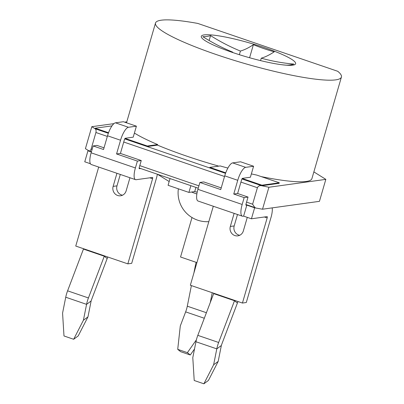 <?xml version="1.0" encoding="UTF-8"?>
<svg xmlns="http://www.w3.org/2000/svg" width="404" height="404" viewBox="0 0 404 404"><rect width="100%" height="100%" fill="white"/><g stroke="black" fill="none" stroke-linecap="round" stroke-linejoin="round"><path stroke-width="0.61" d="M241.93 178.957L261.767 185.739L268.902 187.254L262.519 209.216L254.626 207.808L246.814 205.136L246.122 205.232A1.444 0.439 -71.1 0 1 246.056 205.227A1.444 0.439 -71.1 0 1 246.041 203.929L248.031 197.061L237.618 193.501L241.602 179.77A1.444 0.439 -71.1 0 1 242.486 178.331L250.409 177.235L253.601 166.251L240.582 161.797L232.654 162.898A13.004 3.959 108.9 0 0 224.725 175.856L220.736 189.582L199.899 182.457L197.904 189.325A13.004 3.959 108.9 0 0 198.041 201.025L242.314 216.165A13.004 3.959 -71.1 0 1 242.178 204.464L244.173 197.596L233.754 194.036L237.744 180.305A13.004 3.959 -71.1 0 1 245.677 167.347L253.601 166.251M262.519 209.216L319.448 201.333L325.831 179.366L313.868 171.892M90.415 163.736L84.754 161.797L87.946 150.813L88.703 150.712L85.421 148.662L91.804 126.694L95.081 128.745L108.338 133.275M157.363 174.225A13.004 3.959 -71.1 0 1 156.429 178.214L131.699 263.332L127.841 263.868L104.399 255.853A1.444 0.439 -71.1 0 1 104.282 256.212L88.431 297.95A13.004 3.959 108.9 0 0 86.572 304.348L83.411 320.241L73.659 339.274L63.989 335.966L62.575 313.115L65.736 297.223A13.004 3.959 -71.1 0 1 67.594 290.829L83.446 249.086A1.444 0.439 108.9 0 0 83.567 248.728L75.75 246.056L98.702 167.059M136.406 126.174L128.477 127.275A13.004 3.959 108.9 0 0 120.549 140.233L116.559 153.959L137.395 161.085L135.401 167.948A13.004 3.959 108.9 0 0 135.532 179.654L91.259 164.514A13.004 3.959 -71.1 0 1 91.122 152.813L93.117 145.945L103.535 149.51L107.525 135.779A13.004 3.959 -71.1 0 1 115.458 122.821L123.382 121.725L136.406 126.174L133.214 137.158L125.285 138.259A1.444 0.439 108.9 0 0 124.407 139.698L120.417 153.424L141.254 160.55L139.259 167.418A1.444 0.439 108.9 0 0 139.274 168.715A1.444 0.439 108.9 0 0 139.34 168.721L140.713 168.529M87.946 150.813L91.365 151.985M242.264 178.467L261.923 185.189L261.767 185.739C259.737 185.315 258.282 185.981 257.399 187.729L252.611 204.202L254.848 207.56L255.384 207.707M111.979 125.876L95.243 128.194L95.081 128.745C96.011 129.331 96.293 130.588 95.925 132.512L91.137 148.99C90.445 150.707 89.632 151.283 88.703 150.712L91.45 151.687M124.73 138.88L147.172 146.556L157.52 145.122A96.803 13.999 16.2 0 0 218.771 166.14M125.068 138.395L147.329 146.006L147.172 146.556L225.538 173.351M209.676 167.928L209.838 167.377L225.73 172.816M227.881 168.069A96.803 13.999 16.2 0 1 220.185 165.943L209.838 167.377M147.329 146.006L157.676 144.571L157.52 145.122M95.243 128.194L108.535 132.739M261.767 185.739L279.134 183.335L279.29 182.785L256.823 175.099A96.803 13.999 16.2 0 1 251.379 173.902M261.216 176.604A96.803 13.999 16.2 0 0 306.197 181.462A96.803 13.999 16.2 0 0 311.908 178.634L341.425 77.043A96.803 13.999 16.2 0 0 337.754 71.296L197.768 23.427A96.803 13.999 16.2 0 0 161.216 20.2A96.803 13.999 16.2 0 0 155.505 23.028A96.803 13.999 16.2 0 0 230.129 59.105A96.803 13.999 16.2 0 0 335.714 79.866A96.803 13.999 16.2 0 0 341.425 77.043M126.795 121.846L124.624 122.149M113.918 123.634L91.804 126.694M268.902 187.254L325.831 179.366M261.923 185.189L279.29 182.785M134.355 133.224L135.082 133.472A96.803 13.999 16.2 0 0 157.676 144.571M292.738 65.17A49.126 7.105 -163.8 0 1 285.613 65.145A49.126 7.105 -163.8 0 1 209.004 42.885A49.126 7.105 -163.8 0 1 204.192 34.895A49.126 7.105 -163.8 0 1 264.867 47.763A49.126 7.105 -163.8 0 1 292.738 65.17M239.36 54.702L240.415 51.061A201.95 190.127 -97.9 0 1 210.555 35.592A196.925 59.964 -71.1 0 1 206.601 36.451A196.925 59.964 -71.1 0 1 202.833 36.663A201.95 190.127 -97.9 0 0 232.699 52.131A201.95 61.494 108.9 0 1 231.315 52.05M281.214 64.655A201.95 190.127 -97.9 0 0 286.178 65.16A196.925 59.964 108.9 0 0 289.941 64.948A196.925 59.964 108.9 0 0 293.895 64.09A201.95 190.127 -97.9 0 1 261.252 58.186A201.95 61.494 108.9 0 0 274.22 51.803A196.925 185.396 82.1 0 1 253.384 44.677A201.95 61.494 108.9 0 1 240.415 51.061M232.593 52.49L232.699 52.131M210.555 35.592L209.131 40.496M249.591 57.742L253.384 44.677M260.55 60.61L261.252 58.186M213.297 206.242L190.345 285.239L213.787 293.254A1.444 0.439 -71.1 0 1 213.666 293.612L197.814 335.355A13.004 3.959 108.9 0 0 195.955 341.749L192.794 357.646L194.213 380.492L203.879 383.8L213.63 364.767L216.791 348.874A13.004 3.959 -71.1 0 1 218.65 342.481L234.502 300.738A1.444 0.439 108.9 0 0 234.618 300.379L242.435 303.05L267.165 217.933A1.444 0.439 108.9 0 0 267.15 216.63A1.444 0.439 108.9 0 0 267.079 216.625L251.434 218.791L243.622 216.12L242.93 216.216A13.004 3.959 -71.1 0 1 242.314 216.165M254.626 207.808L251.434 218.791M242.435 303.05L246.294 302.515L271.023 217.397A13.004 3.959 108.9 0 0 272.18 207.878M246.814 205.136L243.622 216.12M239.718 235.279A7.227 6.802 -97.9 0 1 234.184 225.932L230.325 226.467L234.133 213.368M230.325 226.467A7.227 6.802 -97.9 0 0 237.83 235.85A7.227 6.802 -97.9 0 0 243.349 230.916L247.283 217.372M213.63 364.767L218.185 361.408L221.347 345.516A1.444 0.439 -71.1 0 1 221.554 344.804L237.401 303.066A13.004 3.959 108.9 0 0 237.956 301.52M218.185 361.408L208.434 380.442L203.879 383.8M234.184 225.932L237.502 214.519M221.225 187.895L203.757 181.926L199.899 182.457M237.618 193.501L233.754 194.036M248.031 197.061L244.173 197.596M135.532 179.654A13.004 3.959 108.9 0 0 136.153 179.704L152.485 177.442A1.444 0.439 -71.1 0 1 152.555 177.447A1.444 0.439 -71.1 0 1 152.571 178.75L127.841 263.868M122.518 195.208A7.227 6.802 82.1 0 1 116.988 185.855L113.13 186.39L116.933 173.291M120.301 174.442L116.988 185.855M107.737 256.995A13.004 3.959 -71.1 0 1 107.181 258.535L91.334 300.278A1.444 0.439 108.9 0 0 91.127 300.99L87.966 316.882L78.214 335.916L73.659 339.274M129.957 177.745L126.149 190.845A7.227 6.802 82.1 0 1 120.629 195.773A7.227 6.802 82.1 0 1 113.13 186.39M83.411 320.241L87.966 316.882M93.117 145.945L96.98 145.41L104.025 147.824M120.417 153.424L116.559 153.959M141.254 160.55L137.395 161.085M157.53 174.281L169.17 181.553M190.875 185.683L188.915 192.415L168.084 185.29L170.039 178.558M188.915 192.415L194.708 191.612L195.93 187.411M194.708 191.612L197.197 192.142M193.89 273.043L195.385 265.519A13.004 3.959 -71.1 0 1 196.167 262.342L180.543 257L192.006 217.529M194.526 348.95L190.289 354.985L187.39 352.657L177.72 349.354L180.3 325.947L185.643 311.873A11.559 3.52 108.9 0 0 187.294 306.187L191.39 285.598M212.226 292.723L210.272 302.556M187.39 352.657L196.394 339.825M190.289 354.985L180.618 351.677L177.72 349.354M252.611 204.202L246.561 202.131M198.914 185.84L139.779 165.62M92.137 149.328L91.137 148.99M95.925 132.512L107.338 136.416M123.73 142.021L224.538 176.492M240.93 182.098L257.399 187.729M213.787 293.254L234.618 300.379M267.165 217.933L264.423 216.993M213.666 293.612L234.502 300.738L237.401 303.066M197.814 335.355L218.65 342.481M195.955 341.749L216.791 348.874L221.347 345.516M197.904 189.325L242.178 204.464M224.725 175.856L237.744 180.305M232.654 162.898L245.677 167.347M104.399 255.853L83.567 248.728M149.828 177.811L152.571 178.75M107.181 258.535L104.282 256.212L83.446 249.086M88.431 297.95L67.594 290.829M91.127 300.99L86.572 304.348L65.736 297.223M135.401 167.948L91.122 152.813M120.549 140.233L107.525 135.779M128.477 127.275L115.458 122.821M196.167 262.342L196.925 262.6M195.385 265.519L196.011 265.736M187.294 306.187L206.409 312.721M185.643 311.873L204.308 318.256M191.562 192.052A28.896 4.176 16.2 0 0 196.864 193.991M254.848 207.56L245.915 204.505M198.233 188.198L139.133 167.988M126.518 122.796L155.505 23.028M178.366 188.809A28.896 28.896 0 0 0 208.817 221.655"/></g></svg>
